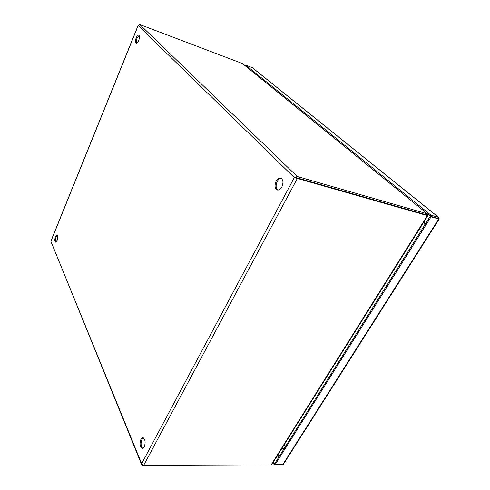 <?xml version="1.0" encoding="UTF-8"?>
<svg xmlns="http://www.w3.org/2000/svg" width="490" height="490" viewBox="0 0 490 490"><rect width="100%" height="100%" fill="white"/><g stroke="black" fill="none" stroke-linecap="round" stroke-linejoin="round"><path stroke-width="0.73" d="M437.962 218.405L430.275 216.213L439.169 219.048L431.053 216.843L275.074 464.661L283.379 464.306M427.605 214.038L430.275 216.213L274.59 463.84L273.438 461.905M275.074 464.661L274.59 463.84L274.112 464.6L272.967 462.658M431.053 216.843L430.275 216.213L430.93 215.165L438.568 217.352L439.132 218.344L437.913 218.393M245.429 65.905L245.79 65.139L430.93 215.165M252.417 67.718L245.79 65.139M245.11 65.654L245.484 65.789M275.031 464.594L274.112 464.6M438.764 218.681L439.132 218.344M281.842 186.978C283.624 182.58 283.245 179.622 280.709 178.109C279.006 177.79 277.487 178.801 276.152 181.159C274.382 185.551 274.774 188.503 277.328 190.004C279 190.31 280.5 189.305 281.842 186.978M281.217 178.323C279.686 178.372 278.357 179.42 277.224 181.453C275.564 185.385 275.784 188.264 277.897 190.083M138.725 40.535C139.699 37.736 139.711 35.948 138.75 35.176C137.886 35.029 137.022 35.935 136.153 37.902C135.185 40.695 135.179 42.477 136.14 43.249C136.998 43.396 137.862 42.495 138.725 40.535M139.117 35.47L136.98 38.208C136.153 40.462 136.024 42.146 136.606 43.255M144.232 447.039C145.757 442.292 145.285 439.175 142.823 437.699L140.942 439.236C139.423 443.965 139.901 447.076 142.376 448.558L144.232 447.039M143.331 437.815L141.971 439.254C140.526 443.352 140.838 446.421 142.902 448.454M57.14 240.486C58.059 237.57 58.016 235.708 57.012 234.9L55.486 236.572C54.574 239.475 54.623 241.337 55.621 242.146L57.14 240.486M57.373 235.133L56.276 236.713C55.48 239.04 55.407 240.817 56.05 242.054M142.853 465.212L141.72 464.802L141.659 463.675L143.576 465.5L297.344 178.44L294.319 177.582L297.314 176.523L296.646 177.76L295.593 177.784M138.149 25.351L50.862 241.221L141.598 464.502M294.319 177.582L141.659 463.675L50.893 241.405L138.186 25.553L294.319 177.582L296.646 177.766L297.344 178.44L427.372 215.588L426.141 214.755L426.588 214.859L427.243 213.799L297.314 176.523L139.815 24.549L138.376 25.149M142.737 465.427L143.307 465.427M427.77 215.772L427.372 215.588L271.043 465.028L143.576 465.5M139.815 24.549L242.458 63.553L427.464 213.897L427.145 215.275M271.043 465.028L271.797 464.526M426.802 213.695L426.141 214.749L296.646 177.766M242.764 63.743L242.458 63.553M426.919 215.392L426.141 214.755L296.646 177.76M424.536 220.935L424.805 224.916M284.065 448.76L281.683 448.754M278.957 456.894L277.787 454.965M278.51 457.605L277.346 455.676M438.691 219.024L282.748 464.636M252.148 67.553L438.568 217.352M278.871 189.918L281.089 188.16M421.425 230.288L419.311 229.265M283.943 445.153L285.793 446.016M283.306 464.422L439.169 219.048M438.807 217.468L252.35 67.663M294.888 177.748L295.672 177.882M271.693 464.692L427.776 215.765M427.464 213.897L242.691 63.682M427.746 215.753L426.729 215.061M278.577 190.004L281.474 187.609"/></g></svg>

